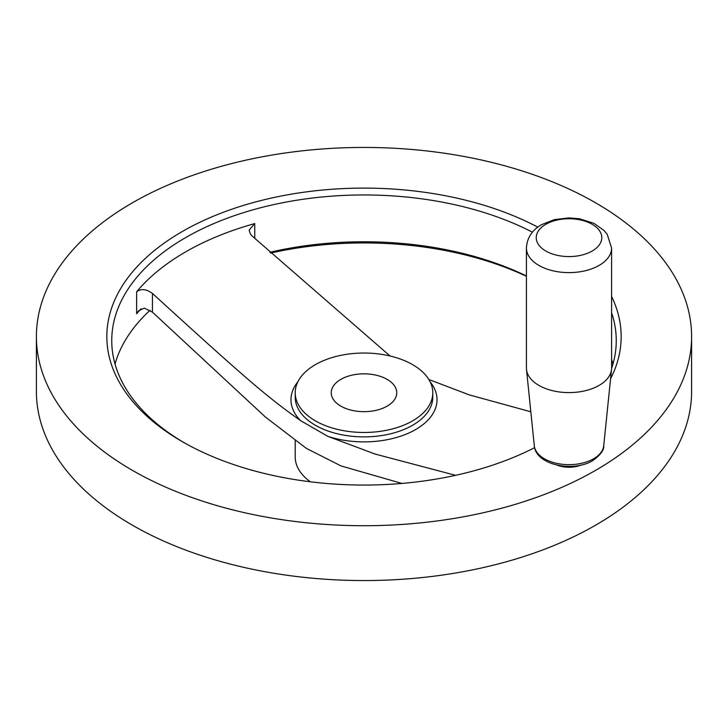 <?xml version="1.0" encoding="UTF-8"?>
<svg xmlns="http://www.w3.org/2000/svg" width="728" height="728" viewBox="0 0 728 728"><rect width="100%" height="100%" fill="white"/><g stroke="black" fill="none" stroke-linecap="round" stroke-linejoin="round"><path stroke-width="1.09" d="M340.831 379.379A32.76 18.91 0 0 0 331.24 392.756A32.76 18.91 0 0 0 351.46 410.228A32.76 18.91 0 0 0 387.169 406.133A32.76 18.91 0 0 0 396.76 392.756A32.76 18.91 0 0 0 376.54 375.284A32.76 18.91 0 0 0 340.831 379.379M412.649 420.839A68.796 39.721 0 0 0 432.796 392.756A68.796 39.721 0 0 0 390.326 356.056A68.796 39.721 0 0 0 315.351 364.673A68.796 39.721 0 0 0 295.204 392.756A68.796 39.721 0 0 0 337.674 429.447A68.796 39.721 0 0 0 412.649 420.839M390.044 355.992L252.052 235.945L250.323 233.879L249.176 230.066L254.745 223.596A252.252 145.636 0 0 0 185.631 251.879A252.252 145.636 0 0 0 136.637 291.782C141.141 288.443 146.419 288.998 152.443 293.457C247.293 379.907 266.448 396.451 300.546 420.593L327.846 436.354L375.075 454.054L455.582 475.32M537.801 227.145A257.166 148.476 0 0 0 182.155 231.595A257.166 148.476 0 0 0 182.155 441.568A257.166 148.476 0 0 0 534.616 447.675M532.432 232.187A252.252 145.636 0 0 0 185.631 237.61A252.252 145.636 0 0 0 111.748 340.595A252.252 145.636 0 0 0 183.911 442.569M36.4 336.582L36.4 391.418A327.6 189.134 0 0 0 238.629 566.157A327.6 189.134 0 0 0 595.65 525.161A327.6 189.134 0 0 0 691.6 391.418L691.6 336.582A327.6 189.134 0 0 0 489.371 161.844A327.6 189.134 0 0 0 132.35 202.839A327.6 189.134 0 0 0 36.4 336.582A327.6 189.134 0 0 0 238.629 511.32A327.6 189.134 0 0 0 595.65 470.324A327.6 189.134 0 0 0 691.6 336.582M150.023 310.283A252.252 145.636 0 0 0 115.024 364M401.92 483.438L341.004 465.929L306.37 448.384L265.392 417.026L152.443 312.148L144.244 308.117L138.475 310.874L136.637 313.814A252.252 145.636 0 0 1 141.05 308.763M526.417 248.021L526.417 368.013A42.588 24.588 0 0 0 526.499 369.46A42.588 24.588 0 0 0 553.881 390.991A42.588 24.588 0 0 0 599.126 385.394A42.588 24.588 0 0 0 611.52 369.46A42.588 24.588 0 0 0 611.593 368.013L611.593 248.021L607.216 234.325L604.113 230.558L593.975 223.341L579.415 218.755L569.023 217.899L554.363 219.629L541.605 224.643C532.095 230.039 527.036 237.829 526.417 248.021A42.588 24.588 0 0 0 552.707 270.743A42.588 24.588 0 0 0 599.126 265.411A42.588 24.588 0 0 0 611.593 248.021M581.044 465.083A21.294 12.294 180 0 1 556.975 465.083M530.821 411.784L469.314 394.894L428.865 379.525M612.976 364A252.252 145.636 0 0 0 611.593 359.55M526.417 275.976A252.252 145.636 0 0 0 269.915 252.279M611.593 368.468A252.252 145.636 0 0 0 616.252 340.595A252.252 145.636 0 0 0 611.593 312.749M295.204 440.786L295.204 456.947A68.796 39.721 0 0 0 310.31 481.781M526.417 276.303A257.166 148.476 0 0 0 270.761 253.044M610.574 378.76A257.166 148.476 0 0 0 611.593 296.46M295.204 392.756L295.204 397.16A68.796 39.721 0 0 0 337.674 433.861A68.796 39.721 0 0 0 412.649 425.243A68.796 39.721 0 0 0 432.796 397.16L432.796 392.756M327.846 436.354A73.037 42.16 0 0 0 415.643 429.538A73.037 42.16 0 0 0 430.157 381.863M297.843 381.863A73.037 42.16 0 0 0 300.546 420.593M136.637 291.782L136.637 313.814M603.721 445.764C604.158 450.05 600.454 455.027 592.592 460.697C573.336 472.472 535.817 465.21 534.297 445.764A34.771 20.075 0 0 0 556.656 463.345A34.771 20.075 0 0 0 593.593 458.776A34.771 20.075 0 0 0 603.721 445.764L611.52 369.46M592.173 251.042A32.76 18.91 0 0 0 592.173 224.288A32.76 18.91 0 0 0 545.845 224.288A32.76 18.91 0 0 0 545.845 251.042A32.76 18.91 0 0 0 592.173 251.042M152.443 293.457L152.443 312.148M254.745 223.596L254.745 238.411M534.297 445.764L526.499 369.46"/></g></svg>
